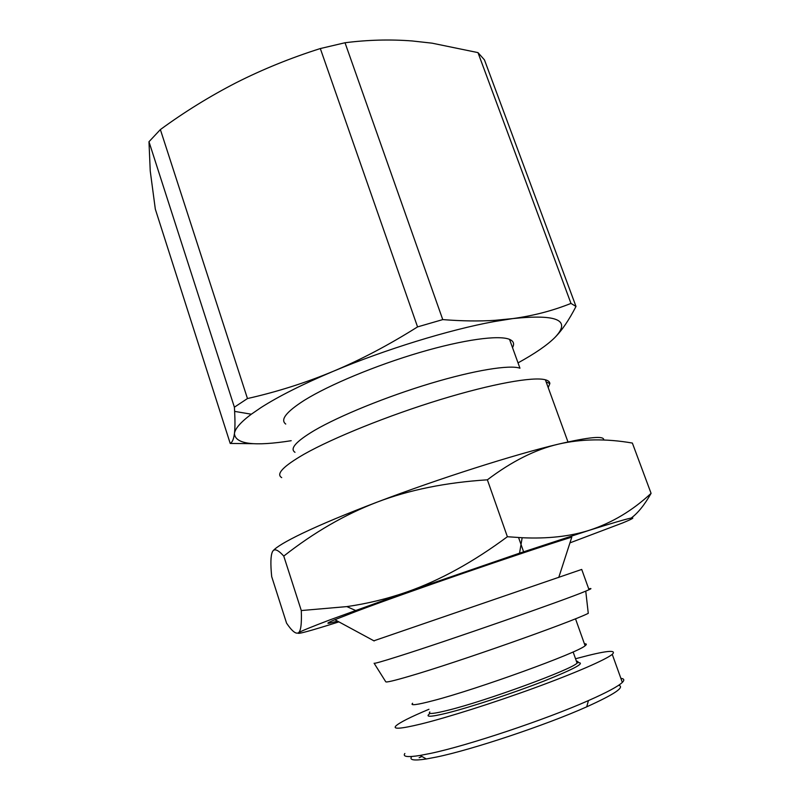 <?xml version="1.0" encoding="UTF-8"?>
<svg xmlns="http://www.w3.org/2000/svg" width="800" height="800" viewBox="0 0 800 800"><rect width="100%" height="100%" fill="white"/><g stroke="black" fill="none" stroke-linecap="round" stroke-linejoin="round"><path stroke-width="1.2" d="M588.72 588.91C591.61 588.21 591.71 588.49 589.02 589.73L585.75 591.13C566.13 599.56 447.48 640.93 398.51 656.33C382.1 661.53 373.96 663.83 374.1 663.23M585.75 591.13L588.27 613.34C569.6 622.74 456.91 662.44 409.65 676.15C393.81 680.8 385.83 682.66 385.72 681.72L374.15 663.31M589.02 589.73L581.72 569.43L373.88 640.8M558.74 577.49L571.81 537.11C521.43 552.81 403.98 593.28 355.99 611.48L334.89 619.7C324.78 623.98 325.64 624.45 337.48 621.1M548.21 387.61L549.85 383.6C549.78 381.84 548.29 380.57 545.36 379.78C533.25 376.44 492.2 383.73 440.35 399.59C388.55 415.43 333.12 437.8 304.24 454.12C283.24 466.24 275.73 474.07 281.7 477.62M285.74 424.05C280.01 419.77 286.27 411.82 304.52 400.18C329.12 384.88 375.95 365.35 419.79 352.47C463.68 339.58 498.87 334.86 509.54 339.37L519.95 368.2C509.57 364.61 474.55 370.2 430.57 383.4C386.64 396.59 339.48 415.81 314.52 430.38C295.99 441.43 289.49 448.74 295 452.31M518.03 362.87C534.88 353.62 547.13 345.2 554.78 337.61C571.55 320.27 557.55 313.93 512.78 318.59C533.29 315.8 552.69 310.74 570.98 303.42L477.98 52.61L484.45 59.87L576 306.44L570.98 303.42M442.75 319.6C461.91 321.1 479.26 321.35 494.79 320.34L512.78 318.59L494.01 321.6C449.42 329.7 385.16 349.45 333.2 371.33C302.76 384.18 278.72 396.24 261.1 407.51L251.32 414.21C240.64 422.22 235.01 428.68 234.43 433.59C235.07 428.62 235.14 421.22 234.63 411.39L234.39 407.19L148.98 141.72L160.37 129.58L247.46 398.55C277.22 391.82 305.8 382.75 333.2 371.33C360.54 359.89 388.66 345.08 417.56 326.9L320.32 48.55L345.02 42.75L442.75 319.6L417.56 326.9M247.46 398.55L234.39 407.19M320.32 48.55C290.73 57.92 262.68 69.31 236.16 82.72C209.71 96.33 184.45 111.95 160.37 129.58M273.23 550.66C276.34 547 285.96 541.27 302.07 533.49C320.79 524.51 345.82 514.05 377.17 502.11C438.87 478.59 514.97 454.38 558.28 444.17C589.5 436.91 604.63 435.54 603.69 440.05M301.29 610.55L283.76 556.09C277.86 549.54 274.06 548.15 272.37 551.92C270.66 555.74 270.43 563.96 271.69 576.59L286.57 623.17C291.87 631 295.79 634.22 298.31 632.85C300.81 631.44 301.8 624.01 301.29 610.55L346.84 606.6C367.37 603.67 387.54 598.75 407.33 591.82L330.14 619.8C311.25 626.96 300.64 631.3 298.31 632.85C296.18 634.77 309.71 631.11 338.91 621.88M569.95 542.87L622.77 522.89C643.4 514.37 632.3 516.81 589.47 530.23L519.55 553.17L407.33 591.82C440.11 580.27 473.46 561.91 507.38 536.73L522.16 537.73C547.7 538.91 570.14 536.41 589.47 530.23C612.09 522.83 632.63 510.53 651.08 493.34C644.58 504.84 637.94 513.08 631.17 518.07M584.41 643.81C586.73 643.73 586.96 644.38 585.11 645.75C578.1 652.67 476.98 689.36 433.15 700.66C416.73 704.96 409.88 705.82 412.62 703.26M576.41 661.22C578.34 661.26 578.57 661.9 577.09 663.14C571.36 669.66 485.84 701.02 447.93 710.28C433.54 713.86 427.5 714.42 429.83 711.94M430.12 713.39C424.56 717.29 430.22 717.17 447.1 713.05C470.31 707.25 513.29 693.09 543.97 681.07C575.72 668.33 586.7 662.19 576.92 662.64M575.54 658.77L577.98 658.11C605.85 650.65 617.28 649.4 612.26 654.36C605.68 659.74 575.29 673.02 534.41 687.95C493.57 702.87 447.43 717.49 421 724C401.1 728.81 392.7 729.48 395.81 726.02C399.31 722.66 410.36 717.08 428.95 709.28M620.88 678.35C624.18 678.7 624.67 680.05 622.34 682.4C618.27 686.33 606.98 692.39 588.44 700.58C545.72 719.57 467.71 745.62 430.76 753.36L420.09 755.44C407.56 757.43 402.48 756.78 404.85 753.48M411.77 756.49C408.92 760.06 413.78 760.88 426.35 758.97L436.58 757.03C471.99 749.77 546.01 725.07 586.73 706.82C614.5 694.27 625.15 687.07 618.69 685.25M421.96 756.49L419.13 757.69M507.38 536.73L487.37 479.82C445.95 482.47 409.22 489.9 377.17 502.11C345.05 514.42 313.92 532.42 283.76 556.09M651.08 493.34L632.37 443.06C606.03 438.48 581.34 438.85 558.28 444.17C535.4 449.49 511.76 461.37 487.37 479.82M148.98 141.72L150.24 171L155.32 209.13L230.22 443.45L253.71 443.69M477.98 52.61L432.02 43.16L412.19 40.96C390.19 39.26 367.8 39.85 345.02 42.75M576 306.44C569.02 320.04 561.94 330.43 554.78 337.61M230.22 443.45C232.28 442.44 233.68 439.15 234.43 433.59C235.3 444.17 254.22 446.54 291.2 440.71M509.54 339.37C513.6 341.11 514.59 343.85 512.51 347.59M374.15 640.95L334.89 619.7M586.73 706.82L588.44 700.58M518.58 537.55L523.61 551.81M426.35 758.97L420.09 755.44M612.26 654.36L622.34 682.4M573.12 651.94L577.09 663.14M575.5 618.79L585.11 645.75M355.47 610.42L346.84 606.6M519.55 553.17L522.16 537.73M251.32 414.21L234.63 411.39M494.01 321.6L494.79 320.34M546.13 381.89L549.85 383.6M545.36 379.78L567.97 441.94"/></g></svg>
